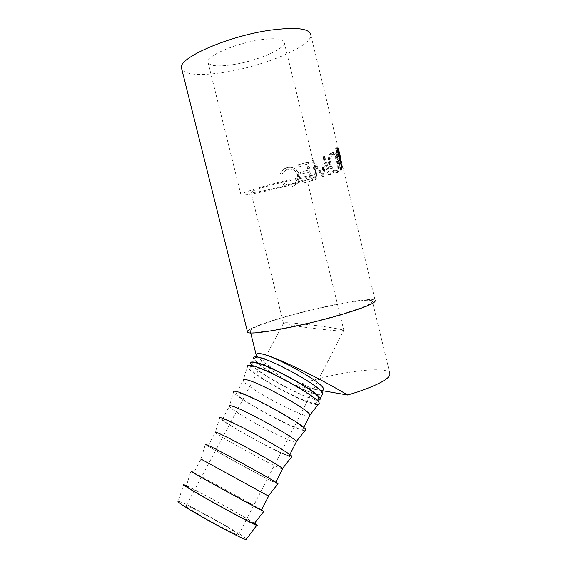 <?xml version="1.0" encoding="UTF-8"?>
<svg xmlns="http://www.w3.org/2000/svg" width="568" height="568" viewBox="0 0 568 568"><rect width="100%" height="100%" fill="white"/><g stroke="black" fill="none" stroke-linecap="round" stroke-linejoin="round"><path stroke-width="0.43" stroke-dasharray="2.84 2.13" d="M260.108 39.824C235.869 43.253 206.844 55.799 207.902 61.827C208.953 66.037 217.416 66.96 233.306 64.596C256.346 61.11 284.703 49.302 284.312 42.77C283.73 38.738 275.657 37.758 260.108 39.824M294.167 178.672C270.546 183.791 240.889 192.751 240.91 194.597C241.215 195.839 249.125 194.76 264.638 191.366C287.145 186.425 316.064 177.812 316.745 175.689C316.83 174.44 309.304 175.434 294.167 178.672M252.739 191.061L250.921 192.169C248.557 194.994 292.932 184.55 304.121 179.687L306.649 178.274C309.901 175.207 262.118 186.51 252.739 191.061M341.127 330.895C338.137 331.016 328.801 330.171 313.11 328.361C296.993 326.38 283.936 323.966 283.503 323.284L285.385 322.766C287.664 322.553 296.801 323.341 312.791 325.137C329.546 327.154 343.491 329.71 343.789 330.384L341.127 330.895M187.163 506.983C185.85 505.981 185.53 505.527 186.205 505.619C189.449 505.683 228.116 526.792 236.87 533.26C238.681 534.559 239.213 535.17 238.475 535.091C235.862 535.418 193.915 512.442 187.163 506.983M317.476 394.064C320.416 394.597 321.736 394.206 321.424 392.886C321.587 386.872 268.863 357.826 257.411 357.634C255.316 357.442 254.421 357.897 254.72 358.997C255.55 365.352 303.092 391.885 317.476 394.064M322.546 390.699L319.472 390.173L322.809 390.195M372.303 301.033C369.143 297.561 321.751 306.486 286.662 316.596C263.985 323.014 247.826 329.39 250.318 331.449C251.589 335.049 301.097 326.16 338.876 315.013C362.505 307.948 373.645 303.284 372.303 301.033L389.733 372.92C385.665 365.622 337.818 371.919 303.163 383.215L294.977 385.977C275.565 373.822 257.922 360.644 256.346 355.966M247.371 331.392C249.984 328.126 262.743 323.206 285.64 316.632C322.262 306.081 371.777 296.737 375.128 300.373L338.464 149.043L337.69 150.364C337.406 151.436 337.548 153.275 338.123 155.888C339.238 159.551 340.062 161.007 340.608 160.268L341.524 170.173L340.168 170.499L340.623 170.23L339.543 160.226L341.829 169.193L337.037 149.441L336.306 150.705C336.036 151.762 336.192 153.601 336.767 156.214C337.875 159.878 338.691 161.347 339.217 160.616L340.168 170.499M343.242 168.824L340.949 159.871L341.993 169.896L341.524 170.173M332.493 152.522L331.577 153.19C329.546 155.625 329.021 159.43 330.008 164.606C331.925 170.528 334.36 173.219 337.321 172.679L338.23 172.019C339.607 169.782 339.671 166.104 338.436 160.978C336.93 154.816 334.95 151.997 332.493 152.522L330.37 153.431C328.382 155.831 327.885 159.629 328.879 164.834C330.789 170.755 333.189 173.46 336.079 172.956L336.952 172.324C338.301 170.116 338.351 166.445 337.101 161.298C335.596 155.121 333.643 152.288 331.25 152.792M323.916 176.946L315.354 165.302L317.207 179.069L315.858 179.488L313.316 160.353L322.972 173.645L324.548 156.392L330.64 174.674L329.61 175.029L325.194 161.873L323.916 176.946L322.979 177.124L324.15 162.065L328.545 175.249L329.61 175.029M299.521 166.687L307.267 164.337L308.651 170.002L300.898 172.317L301.359 174.191L309.113 171.891L310.838 178.97L303.085 181.227L303.539 183.102L312.712 180.439L308.211 162.008L299.059 164.805L299.521 166.687L306.592 164.408L307.977 170.081L300.394 172.345L300.855 174.227L308.438 171.976L310.171 179.055L302.581 181.27L303.035 183.152L312.017 180.539L307.508 162.086L298.548 164.819L299.009 166.701M280.542 173.524L282.225 174.241C283.439 171.77 285.356 170.18 287.969 169.47C292.761 168.504 295.971 170.364 297.604 175.043C298.257 177.841 297.639 180.326 295.765 182.484L291.64 184.891C289.076 185.551 286.698 185.104 284.518 183.556L283.368 185.005C285.995 187.021 288.906 187.603 292.087 186.758L296.936 183.996L298.527 181.604C299.542 179.31 299.734 176.939 299.109 174.475C297.156 168.731 293.258 166.445 287.415 167.624C284.206 168.497 281.913 170.464 280.542 173.524L282.14 174.049C283.318 171.657 285.164 170.116 287.699 169.42C292.392 168.49 295.552 170.364 297.171 175.05C297.831 177.883 297.227 180.375 295.36 182.534L291.377 184.87C288.856 185.516 286.528 185.054 284.376 183.499L283.254 184.941C285.846 186.971 288.7 187.568 291.824 186.744L296.51 184.053L298.115 181.618L298.647 174.497C296.709 168.739 292.868 166.431 287.138 167.574C283.993 168.433 281.756 170.386 280.429 173.439M338.457 149.064L310.881 35.273C311.115 46.69 263.389 66.271 225.084 72.193C201.143 75.942 186.737 75.068 181.881 69.573M251.61 364.791C257.638 373.169 302.247 397.43 316.021 399.794L317.76 400.05M250.758 363.357L253.456 358.337C254.336 364.947 303.61 392.452 318.605 394.746L322.07 394.824M246.476 538.968L244.155 537.108C232.134 528.311 180.951 500.472 178.16 501.239L183.705 484.618M254.514 523.27L254.365 523.171C242.671 515.545 197.636 490.709 186.41 485.69M254.322 523.519L251.965 521.885C239.625 513.799 188.619 485.959 186.297 486.059L190.926 471.177M261.578 509.872L261.266 509.688C249.43 502.708 205.098 478.327 193.787 472.569M261.514 509.993L258.88 508.388C246.583 501.125 197.344 474.138 193.724 472.69L201.008 459.107L205.367 444.353C207.164 446.469 260.861 476.055 275.04 482.757L277.787 483.993M268.6 496.148L201.008 459.107M209.855 446.363C219.454 450.566 273.698 480.358 275.601 482.459L272.69 481.444C259.888 475.402 211.047 448.528 208.101 445.887L209.855 446.363M282.466 469.047L279.584 467.996C266.527 462.558 217.892 435.734 215.279 432.511L219.589 417.963C220.902 421.47 273.939 450.864 288.615 456.239L291.441 457.141M224.303 419.404C234.477 422.365 288.26 451.929 289.524 455.245C290.106 456.061 289.027 455.948 286.293 454.904C272.995 450.062 224.552 423.288 222.258 419.496C221.726 418.801 222.407 418.772 224.303 419.404M296.12 442.358L293.081 441.663C279.548 437.403 231.297 410.678 229.33 406.326L233.583 391.984C234.435 396.84 286.84 426.021 301.977 430.118L304.874 430.714M238.532 392.864C249.26 394.625 302.581 423.962 303.234 428.457C303.695 429.486 302.517 429.585 299.691 428.769C285.924 425.084 237.864 398.409 236.203 393.51C235.77 392.637 236.551 392.417 238.532 392.864M309.56 416.081L306.379 415.726C292.378 412.609 244.51 385.984 243.168 380.532L247.357 366.424C247.776 372.565 299.556 401.519 315.148 404.388L318.087 404.707M252.54 366.729C263.8 367.326 316.681 396.443 316.731 402.073C317.079 403.308 315.794 403.628 312.883 403.024C298.661 400.461 250.985 373.893 249.941 367.908C249.608 366.864 250.474 366.474 252.54 366.729M249.941 367.908L252.029 364.017C252.98 370.166 300.593 396.72 314.892 399.112L318.172 399.254M337.932 161.248C338.904 165.394 338.805 168.362 337.619 170.159L336.874 170.705C334.481 171.245 332.5 169.094 330.931 164.244C330.136 160.013 330.576 156.938 332.23 155.028L332.94 154.503C334.992 154.006 336.661 156.257 337.932 161.248L336.611 161.553C337.591 165.721 337.506 168.689 336.348 170.464L335.631 170.982L336.874 170.705M338.528 151.713L338.862 151.273L340.459 157.847L340.133 158.28C339.813 158.983 339.266 158.096 338.493 155.632L338.528 151.713L336.845 152.551L337.129 155.959L338.493 155.632M335.631 170.982C333.295 171.5 331.343 169.335 329.781 164.486L330.931 164.244M329.781 164.486C328.986 160.233 329.397 157.158 331.016 155.277L332.94 154.503M331.691 154.773C333.7 154.297 335.34 156.562 336.611 161.553M338.862 151.273L337.129 152.061M340.459 157.847L338.734 158.628C338.429 159.324 337.896 158.429 337.129 155.959M337.456 151.628L339.053 158.202M339.707 153.821L338.287 154.198L337.328 150.868L336.441 150.328L338.066 157.031L338.627 157.244L338.287 154.198M337.534 150.023L336.441 150.328M339.16 156.732L338.066 157.031M339.245 157.073L338.627 157.244M322.979 177.124L314.53 165.423L316.411 179.197L315.098 179.602L312.506 160.467L322.042 173.808L323.49 156.583L329.554 174.894L328.545 175.249M343.249 168.81L341.844 169.172L337.037 149.441M340.473 168.334L335.581 148.177L336.916 148.986L338.351 154.34L339.359 159.097L338.571 159.097L340.473 168.334L341.879 167.943M299.109 174.475L298.647 174.497M298.527 181.604L298.115 181.618M297.604 175.043L297.171 175.05M312.712 180.439L312.017 180.539M308.211 162.008L307.508 162.086M303.539 183.102L303.035 183.152M303.085 181.227L302.581 181.27M310.838 178.97L310.171 179.055M309.113 171.891L308.438 171.976M301.359 174.191L300.855 174.227M300.898 172.317L300.394 172.345M308.651 170.002L307.977 170.081M307.267 164.337L306.592 164.408M299.059 164.805L298.548 164.819M322.716 177.209L323.646 177.038M314.53 165.423L315.354 165.302M316.411 179.197L317.207 179.069M315.098 179.602L315.858 179.488M312.506 160.467L313.316 160.353M312.691 160.403L313.508 160.29M322.042 173.808L322.972 173.645M323.348 156.64L324.399 156.448M323.49 156.583L324.548 156.392M329.554 174.894L330.64 174.674M324.15 162.065L325.194 161.873M338.436 160.978L337.101 161.298M337.321 172.679L336.079 172.956M330.008 164.606L328.879 164.834M338.464 149.043L337.051 149.405M343.157 168.966L341.751 169.321M340.949 159.871L339.543 160.226M340.835 160.02L339.437 160.375M341.993 169.896L340.623 170.23M340.608 160.268L339.217 160.616M338.123 155.888L336.767 156.214M337.69 150.364L336.306 150.705M336.987 147.779L335.581 148.177M342.234 167.986L340.821 168.376M339.664 158.791L338.571 159.097M340.779 158.713L339.359 159.097M339.742 153.971L338.351 154.34M254.72 358.997L256.8 355.128C257.538 361.646 305.023 388.164 319.472 390.173L294.977 385.977M340.133 158.28L338.734 158.628M338.436 150.137L337.016 150.527M338.201 149.505L336.803 149.86M340.232 158.763L338.812 159.154M337.087 148.163L336.299 148.376M240.91 194.597L207.902 61.827M283.368 323.014L250.921 192.169M186.205 505.619L283.503 323.284M321.424 392.886L321.871 392.012M289.524 455.245L289.836 454.634M303.234 428.457L303.724 427.484M316.731 402.073L317.398 400.76M236.203 393.51L243.168 380.532M222.258 419.496L229.33 406.326M208.101 445.887L215.279 432.511M331.016 155.277L332.23 155.028M336.348 170.464L337.619 170.159M338.23 152.217L336.845 152.551M338.755 150.484L337.328 150.868M296.51 184.053L296.936 183.996M295.36 182.534L295.765 182.484M336.952 172.324L338.23 172.019M331.577 153.19L330.37 153.431M336.334 150.626L337.704 150.307M336.867 148.88L337.236 148.788M250.68 332.898L250.318 331.449M238.475 535.091L343.789 330.384M343.924 330.647L306.649 178.274M316.745 175.689L284.312 42.77"/><path stroke-width="0.85" d="M322.809 390.195L323.469 388.902C323.717 382.711 271.057 353.701 259.526 353.686C267.145 353.026 312.798 374.205 347.701 395.008L357.684 391.913C380.958 383.819 391.636 377.486 389.733 372.92M336.987 147.779L338.294 148.504L339.77 153.963L340.779 158.713L339.983 158.706L342.234 167.986L336.987 147.779M247.371 331.392L247.57 332.173C248.855 335.951 300.685 326.65 340.246 314.97C364.926 307.586 376.556 302.716 375.128 300.373M181.881 69.573L181.377 67.556C179.204 57.595 228.861 35.869 270.588 30.14C296.688 26.817 310.121 28.521 310.881 35.273M317.76 400.05C319.599 400.191 320.373 399.744 320.089 398.708C320.146 392.687 265.192 362.434 253.477 362.043C251.333 361.809 250.431 362.249 250.758 363.357L251.61 364.791M322.07 394.824L322.731 393.532C322.915 387.284 268.053 357.073 256.225 356.917C254.066 356.718 253.143 357.194 253.456 358.337M178.16 501.239C177.621 501.26 178.082 501.835 179.531 502.95C187.632 509.631 241.109 539.039 246.058 539.529L246.476 538.968M186.41 485.69L183.705 484.618L185.296 486.101C194.249 492.456 251.936 524.158 256.715 525.343C258.092 525.805 257.361 525.116 254.514 523.27M186.297 486.059L187.831 487.465C196.258 493.422 249.416 522.631 254.059 523.852L254.322 523.519M193.787 472.569L190.926 471.177L192.666 472.377C201.924 478.043 259.299 509.539 263.793 511.434L261.578 509.872M193.724 472.69L195.179 473.748C204.182 479.236 258.894 509.255 261.457 510.107L261.514 509.993M200.845 459.001L268.6 496.148M205.367 444.353L207.377 444.971C217.31 449.309 274.45 480.649 278.015 483.709L277.787 483.993M215.158 432.376C214.803 431.921 215.478 432.028 217.182 432.695C226.845 436.188 279.591 465.107 282.488 468.501L282.466 469.047M219.589 417.963C219.241 417.373 220.001 417.381 221.861 417.998C232.44 421.037 289.361 452.235 291.995 456.438L291.441 457.141M229.245 406.177C228.954 405.524 229.706 405.453 231.517 405.95C241.769 408.257 294.302 437.055 296.354 441.492L296.12 442.358M233.583 391.984C233.299 391.189 234.144 391.011 236.118 391.444C247.336 393.219 304.022 424.282 305.747 429.607L304.874 430.714M243.111 380.382C242.877 379.545 243.715 379.289 245.632 379.616C256.466 380.759 308.779 409.45 310 414.917L309.56 416.081M247.357 366.424C247.137 365.416 248.067 365.039 250.154 365.295C261.997 365.835 318.442 396.791 319.28 403.202L318.087 404.707M318.172 399.254L318.783 398.061C318.825 392.261 266.009 363.179 254.663 362.76C252.59 362.526 251.709 362.952 252.029 364.017M340.047 156.853L338.755 150.484L337.853 149.931L339.479 156.64L340.047 156.853L339.245 157.073M338.336 148.603L337.264 148.894M256.346 355.966L256.161 354.801C256.367 353.871 257.489 353.502 259.526 353.686C257.425 353.516 256.509 353.999 256.8 355.128M347.701 395.008L322.546 390.699M337.719 147.985L337.087 148.163M321.871 392.012L323.469 388.902M320.089 398.708L322.731 393.532M246.058 539.529L256.715 525.343M254.059 523.852L263.793 511.434M261.457 510.107L268.629 496.091M268.387 495.949L278.015 483.709M275.728 482.218L282.658 468.671M282.488 468.501L291.995 456.438M289.836 454.634L296.475 441.67M296.354 441.492L305.747 429.607M303.724 427.484L310.071 415.08M310 414.917L319.28 403.202M317.398 400.76L318.783 398.061M337.236 148.788L338.294 148.504M247.57 332.173L181.377 67.556M256.161 354.801L250.68 332.898"/></g></svg>
